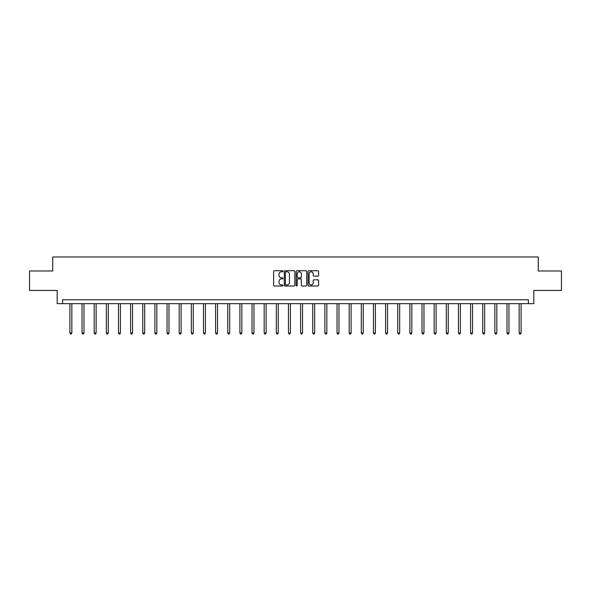 <?xml version="1.0" encoding="UTF-8"?>
<svg xmlns="http://www.w3.org/2000/svg" width="591" height="591" viewBox="0 0 591 591"><rect width="100%" height="100%" fill="white"/><g stroke="black" fill="none" stroke-linecap="round" stroke-linejoin="round"><path stroke-width="0.89" d="M283.045 271.262A0.532 0.532 0 0 0 282.513 270.73L274.394 270.73A0.761 0.761 0 0 0 273.633 271.491L273.633 285.246A0.761 0.761 0 0 0 274.394 286.007L282.513 286.007A0.532 0.532 0 0 0 283.045 285.475A0.532 0.532 0 0 0 282.513 284.936L281.464 284.936A2.445 2.445 0 0 1 279.018 282.498L279.018 281.346A2.445 2.445 0 0 1 281.464 278.908L282.513 278.908A0.532 0.532 0 0 0 283.045 278.368A0.532 0.532 0 0 0 282.513 277.836L281.464 277.836A2.445 2.445 0 0 1 279.018 275.391L279.018 274.246A2.445 2.445 0 0 1 281.464 271.801L282.513 271.801A0.532 0.532 0 0 0 283.045 271.262M317.825 276.115A0.761 0.761 0 0 0 318.593 275.354L318.593 271.491A0.761 0.761 0 0 0 317.825 270.73L308.812 270.73A0.761 0.761 0 0 0 308.051 271.491L308.051 285.246A0.761 0.761 0 0 0 308.812 286.007L317.825 286.007A0.761 0.761 0 0 0 318.593 285.246L318.593 280.585A0.761 0.761 0 0 0 317.825 279.824L313.969 279.824A0.761 0.761 0 0 0 313.208 280.585L313.208 282.897A2.046 2.046 0 0 1 311.161 284.936A2.046 2.046 0 0 1 309.115 282.897L309.115 273.84A2.046 2.046 0 0 1 311.161 271.801A2.046 2.046 0 0 1 313.208 273.84L313.208 275.354A0.761 0.761 0 0 0 313.969 276.115L317.825 276.115M528.369 303.663L533.821 303.663L533.821 290.432L561.45 290.432L561.45 270.974L538.253 270.974L538.253 256.967L52.747 256.967L52.747 270.974L29.55 270.974L29.55 290.432L57.179 290.432L57.179 303.663L528.369 303.663L528.369 299.77L62.631 299.77L62.631 303.663M294.835 271.491A0.761 0.761 0 0 0 294.067 270.73L285.054 270.73A0.761 0.761 0 0 0 284.286 271.491L284.286 285.246A0.761 0.761 0 0 0 285.054 286.007L294.067 286.007A0.761 0.761 0 0 0 294.835 285.246L294.835 271.491M296.933 270.73L305.946 270.73A0.761 0.761 0 0 1 306.714 271.491L306.714 285.246A0.761 0.761 0 0 1 305.946 286.007L302.09 286.007A0.761 0.761 0 0 1 301.329 285.246L301.329 279.669A0.761 0.761 0 0 0 300.56 278.908L298.004 278.908A0.761 0.761 0 0 0 297.236 279.669L297.236 285.475A0.532 0.532 0 0 1 296.704 286.007A0.532 0.532 0 0 1 296.165 285.475L296.165 271.491A0.761 0.761 0 0 1 296.933 270.73M285.896 271.801A0.532 0.532 0 0 0 285.357 272.333L285.357 284.404A0.532 0.532 0 0 0 285.896 284.936L287.004 284.936A2.445 2.445 0 0 0 289.442 282.498L289.442 274.246A2.445 2.445 0 0 0 287.004 271.801L285.896 271.801M301.329 273.884A2.046 2.046 0 0 0 299.282 271.838A2.046 2.046 0 0 0 297.236 273.884L297.236 277.068A0.761 0.761 0 0 0 298.004 277.836L300.56 277.836A0.761 0.761 0 0 0 301.329 277.068L301.329 273.884M69.908 303.663L69.908 333.021L71.851 333.021L71.851 303.663M71.851 333.021L71.267 334.033L70.492 334.033L69.908 333.021M82.046 303.663L82.046 333.021L83.996 333.021L83.996 303.663M83.996 333.021L83.412 334.033L82.629 334.033L82.046 333.021M94.191 303.663L94.191 333.021L96.134 333.021L96.134 303.663M96.134 333.021L95.55 334.033L94.774 334.033L94.191 333.021M106.328 303.663L106.328 333.021L108.279 333.021L108.279 303.663M108.279 333.021L107.695 334.033L106.912 334.033L106.328 333.021M118.473 303.663L118.473 333.021L120.416 333.021L120.416 303.663M120.416 333.021L119.833 334.033L119.057 334.033L118.473 333.021M130.611 303.663L130.611 333.021L132.561 333.021L132.561 303.663M132.561 333.021L131.978 334.033L131.195 334.033L130.611 333.021M142.756 303.663L142.756 333.021L144.699 333.021L144.699 303.663M144.699 333.021L144.115 334.033L143.34 334.033L142.756 333.021M154.901 303.663L154.901 333.021L156.844 333.021L156.844 303.663M156.844 333.021L156.26 334.033L155.485 334.033L154.901 333.021M167.039 303.663L167.039 333.021L168.982 333.021L168.982 303.663M168.982 333.021L168.398 334.033L167.622 334.033L167.039 333.021M179.184 303.663L179.184 333.021L181.127 333.021L181.127 303.663M181.127 333.021L180.543 334.033L179.767 334.033L179.184 333.021M191.321 303.663L191.321 333.021L193.272 333.021L193.272 303.663M193.272 333.021L192.688 334.033L191.905 334.033L191.321 333.021M203.467 303.663L203.467 333.021L205.409 333.021L205.409 303.663M205.409 333.021L204.826 334.033L204.05 334.033L203.467 333.021M215.604 303.663L215.604 333.021L217.554 333.021L217.554 303.663M217.554 333.021L216.971 334.033L216.188 334.033L215.604 333.021M227.749 303.663L227.749 333.021L229.692 333.021L229.692 303.663M229.692 333.021L229.109 334.033L228.333 334.033L227.749 333.021M239.887 303.663L239.887 333.021L241.837 333.021L241.837 303.663M241.837 333.021L241.254 334.033L240.471 334.033L239.887 333.021M252.032 303.663L252.032 333.021L253.975 333.021L253.975 303.663M253.975 333.021L253.391 334.033L252.616 334.033L252.032 333.021M264.17 303.663L264.17 333.021L266.12 333.021L266.12 303.663M266.12 333.021L265.536 334.033L264.753 334.033L264.17 333.021M276.315 303.663L276.315 333.021L278.258 333.021L278.258 303.663M278.258 333.021L277.674 334.033L276.898 334.033L276.315 333.021M288.46 303.663L288.46 333.021L290.403 333.021L290.403 303.663M290.403 333.021L289.819 334.033L289.043 334.033L288.46 333.021M300.597 303.663L300.597 333.021L302.54 333.021L302.54 303.663M302.54 333.021L301.957 334.033L301.181 334.033L300.597 333.021M312.742 303.663L312.742 333.021L314.685 333.021L314.685 303.663M314.685 333.021L314.102 334.033L313.326 334.033L312.742 333.021M324.88 303.663L324.88 333.021L326.83 333.021L326.83 303.663M326.83 333.021L326.247 334.033L325.464 334.033L324.88 333.021M337.025 303.663L337.025 333.021L338.968 333.021L338.968 303.663M338.968 333.021L338.384 334.033L337.609 334.033L337.025 333.021M349.163 303.663L349.163 333.021L351.113 333.021L351.113 303.663M351.113 333.021L350.529 334.033L349.746 334.033L349.163 333.021M361.308 303.663L361.308 333.021L363.251 333.021L363.251 303.663M363.251 333.021L362.667 334.033L361.891 334.033L361.308 333.021M373.446 303.663L373.446 333.021L375.396 333.021L375.396 303.663M375.396 333.021L374.812 334.033L374.029 334.033L373.446 333.021M385.591 303.663L385.591 333.021L387.533 333.021L387.533 303.663M387.533 333.021L386.95 334.033L386.174 334.033L385.591 333.021M397.728 303.663L397.728 333.021L399.679 333.021L399.679 303.663M399.679 333.021L399.095 334.033L398.312 334.033L397.728 333.021M409.873 303.663L409.873 333.021L411.816 333.021L411.816 303.663M411.816 333.021L411.233 334.033L410.457 334.033L409.873 333.021M422.018 303.663L422.018 333.021L423.961 333.021L423.961 303.663M423.961 333.021L423.378 334.033L422.602 334.033L422.018 333.021M434.156 303.663L434.156 333.021L436.099 333.021L436.099 303.663M436.099 333.021L435.515 334.033L434.74 334.033L434.156 333.021M446.301 303.663L446.301 333.021L448.244 333.021L448.244 303.663M448.244 333.021L447.66 334.033L446.885 334.033L446.301 333.021M458.439 303.663L458.439 333.021L460.389 333.021L460.389 303.663M460.389 333.021L459.805 334.033L459.022 334.033L458.439 333.021M470.584 303.663L470.584 333.021L472.527 333.021L472.527 303.663M472.527 333.021L471.943 334.033L471.167 334.033L470.584 333.021M482.721 303.663L482.721 333.021L484.672 333.021L484.672 303.663M484.672 333.021L484.088 334.033L483.305 334.033L482.721 333.021M494.866 303.663L494.866 333.021L496.809 333.021L496.809 303.663M496.809 333.021L496.226 334.033L495.45 334.033L494.866 333.021M507.004 303.663L507.004 333.021L508.954 333.021L508.954 303.663M508.954 333.021L508.371 334.033L507.588 334.033L507.004 333.021M519.149 303.663L519.149 333.021L521.092 333.021L521.092 303.663M521.092 333.021L520.508 334.033L519.733 334.033L519.149 333.021"/></g></svg>
